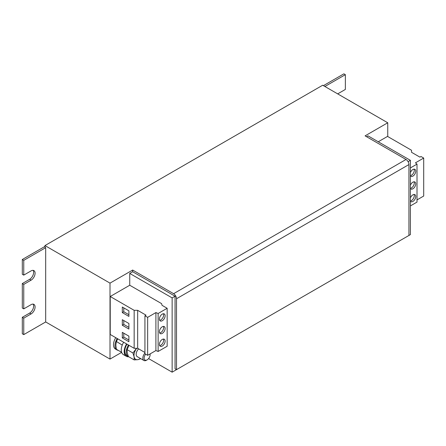 <?xml version="1.0" encoding="UTF-8"?>
<svg xmlns="http://www.w3.org/2000/svg" width="446" height="446" viewBox="0 0 446 446"><rect width="100%" height="100%" fill="white"/><g stroke="black" fill="none" stroke-linecap="round" stroke-linejoin="round"><path stroke-width="0.67" d="M165.12 328.44A4.042 2.336 120 0 0 164.279 326.589A4.042 2.336 120 0 0 161.162 327.676A4.042 2.336 120 0 0 159.4 331.746A4.042 2.336 120 0 0 160.237 333.597A4.042 2.336 120 0 0 163.353 332.51A4.042 2.336 120 0 0 165.12 328.44M159.64 332.939A4.042 2.336 120 0 0 163.654 327.598A4.042 2.336 120 0 0 163.414 326.405M165.12 315.785A4.042 2.336 120 0 0 164.279 313.934A4.042 2.336 120 0 0 161.162 315.015A4.042 2.336 120 0 0 159.4 319.085A4.042 2.336 120 0 0 160.237 320.936A4.042 2.336 120 0 0 163.353 319.854A4.042 2.336 120 0 0 165.12 315.785M159.64 320.278A4.042 2.336 120 0 0 163.654 314.937A4.042 2.336 120 0 0 163.414 313.744M165.12 341.101A4.042 2.336 120 0 0 164.279 339.25A4.042 2.336 120 0 0 161.162 340.331A4.042 2.336 120 0 0 159.4 344.401A4.042 2.336 120 0 0 160.237 346.258A4.042 2.336 120 0 0 163.353 345.171A4.042 2.336 120 0 0 165.12 341.101M159.64 345.594A4.042 2.336 120 0 0 163.654 340.259A4.042 2.336 120 0 0 163.414 339.066M410.404 175.897A4.042 2.336 120 0 0 410.866 176.332A4.042 2.336 120 0 0 413.983 175.245A4.042 2.336 120 0 0 415.75 171.175A4.042 2.336 120 0 0 414.908 169.324A4.042 2.336 120 0 0 410.404 172.63M410.404 175.657A4.042 2.336 120 0 0 414.284 170.333A4.042 2.336 120 0 0 414.044 169.14M410.404 188.558A4.042 2.336 120 0 0 410.866 188.987A4.042 2.336 120 0 0 413.983 187.905A4.042 2.336 120 0 0 415.75 183.836A4.042 2.336 120 0 0 414.908 181.985A4.042 2.336 120 0 0 410.404 185.285M410.404 188.318A4.042 2.336 120 0 0 414.284 182.994A4.042 2.336 120 0 0 414.044 181.801M410.404 201.213A4.042 2.336 120 0 0 410.866 201.648A4.042 2.336 120 0 0 413.983 200.566A4.042 2.336 120 0 0 415.75 196.496A4.042 2.336 120 0 0 414.908 194.646A4.042 2.336 120 0 0 410.404 197.946M410.404 200.979A4.042 2.336 120 0 0 414.284 195.649A4.042 2.336 120 0 0 414.044 194.456M150.068 353.929A4.248 2.453 -60 0 1 150.14 354.654A4.248 2.453 -60 0 1 147.135 359.855L146.483 360.229A5.168 2.983 -60 0 1 143.902 360.485A5.168 2.983 -60 0 1 142.832 358.121A5.168 2.983 -60 0 1 144.933 353.087M143.902 360.485L137.245 356.644A5.168 2.983 -60 0 1 136.175 354.275A5.168 2.983 -60 0 1 138.639 348.867M147.135 359.855A4.248 2.453 -60 0 1 144.13 358.121A4.248 2.453 -60 0 1 145.68 354.191M150.14 354.654L150.14 353.901A5.168 2.983 -60 0 0 150.14 353.884M123.665 342.244A10.336 5.965 120 0 0 123.403 354.62L126.329 356.309A10.336 5.965 120 0 0 128.743 356.767M126.592 343.933A10.336 5.965 120 0 0 126.329 356.309M378.247 141.767L387.524 136.409L411.535 150.269L411.535 152.298L419.898 157.126L420.991 156.496L423.7 158.062L423.7 196.039L417.01 199.903M406.016 159.49A4.137 2.386 60 0 1 408.943 164.557L408.943 235.449L176.516 369.639L176.516 298.742A4.137 2.386 -120 0 0 173.594 293.68L406.016 159.49L365.09 135.863L387.747 122.778L387.747 136.537M115.748 337.672A9.511 5.491 120 0 0 115.486 349.095L116.947 349.937A9.511 5.491 120 0 0 118.246 350.361M110.229 296.506L110.229 334.489L134.157 348.304L134.157 310.321L110.229 296.506L129.741 285.239L129.741 273.426L172.134 297.9L175.055 296.211L132.663 271.737L129.741 273.426M387.747 122.778L322.698 85.225L44.957 245.573L110.006 283.132L110.006 359.086L121.646 352.368M44.957 245.573L44.957 247.262L45.687 247.686L45.687 321.956L110.006 359.086M44.957 246.421L22.3 259.5L23.761 260.347L45.687 247.686M324.889 86.491L345.355 74.677L343.894 73.83L323.428 85.649M23.761 334.612L22.3 333.77L22.3 317.312L23.761 318.154L23.761 334.612L45.687 321.956M23.761 284.397L22.3 283.556L22.3 308.03L23.761 308.872L23.761 284.397L31.069 280.177A5.686 3.284 120 0 0 34.782 275.165A5.686 3.284 120 0 0 33.913 270.611A5.686 3.284 120 0 0 31.069 270.895L23.761 275.115L22.3 274.268L22.3 259.5M22.3 317.312L29.609 313.092A5.686 3.284 120 0 0 33.093 308.755A5.686 3.284 120 0 0 33.088 304.116M22.3 283.556L29.609 279.335A5.686 3.284 120 0 0 33.093 274.998A5.686 3.284 120 0 0 33.088 270.354M23.761 260.347L23.761 275.115M23.761 318.154L31.069 313.934A5.686 3.284 120 0 0 34.782 308.927A5.686 3.284 120 0 0 33.913 304.373A5.686 3.284 120 0 0 31.069 304.651L23.761 308.872M148.596 358.578L172.134 372.17L410.404 234.607L410.404 160.337L368.011 135.863L366.551 136.705M172.134 297.9L172.134 372.17M167.155 308.275L158.135 313.482L155.899 312.579L147.648 317.346L144.933 315.779L144.933 353.762L147.648 355.323L155.899 350.562L158.135 351.465L167.155 346.258L167.155 308.275L162.037 305.32L161.603 303.637L129.741 285.239M408.084 161.675L410.404 160.337M176.516 369.639L175.055 368.792L175.055 296.211M345.355 74.677L345.355 89.445L338.046 93.666A5.686 3.284 120 0 0 337.694 93.883M110.006 283.132L132.663 270.047L173.594 293.68M132.663 271.737L132.663 270.047M122.316 337.923L128.894 341.72L128.894 336.15L122.316 332.354L122.316 337.923L123.776 337.076L128.894 340.03M128.894 329.059L128.894 323.489L122.316 319.693L122.316 325.262L128.894 329.059M122.316 307.032L122.316 312.601L128.894 316.404L128.894 310.829L122.316 307.032M144.933 352.502L137.663 348.304L134.157 348.304M144.933 315.779L146.026 315.149L137.663 310.321L134.157 310.321M137.663 348.304L137.663 310.321M158.135 351.465L158.135 313.482M155.899 350.562L155.899 312.579M147.648 355.323L147.648 317.346M410.404 167.93L417.01 164.117L415.449 162.823L423.7 158.062M410.404 205.913L417.01 202.094L417.01 164.117M140.579 358.79L137.909 359.654L134.201 359.916L128.376 356.549L127.216 352.786L127.099 349.631L132.925 352.992L134.084 356.755L134.201 359.916M132.925 352.992L136.571 348.304M127.099 349.631L128.799 345.851M140.473 358.506A8.268 4.772 -60 0 1 137.909 359.654A8.268 4.772 120 0 1 134.084 356.755A8.268 4.772 -60 0 1 136.002 349.268A8.268 4.772 -60 0 1 136.677 348.304M122.254 345.076L116.378 341.48L115.854 345.076L116.378 349.279L121.624 352.307M116.378 341.48L117.816 338.865M127.004 344.173A9.511 5.491 120 0 0 126.742 355.59L128.203 356.438A9.511 5.491 120 0 0 128.359 356.521M128.465 345.014A9.511 5.491 120 0 0 128.203 356.438M117.209 338.52A9.511 5.491 120 0 0 116.947 349.937M123.776 307.879L123.776 311.76L122.316 312.601M123.776 311.76L128.894 314.714M123.776 320.535L123.776 324.42L128.894 327.375M123.776 324.42L122.316 325.262M123.776 333.195L123.776 337.076M29.609 279.335L31.069 280.177M29.609 313.092L31.069 313.934M408.943 164.557L176.516 298.742"/></g></svg>
